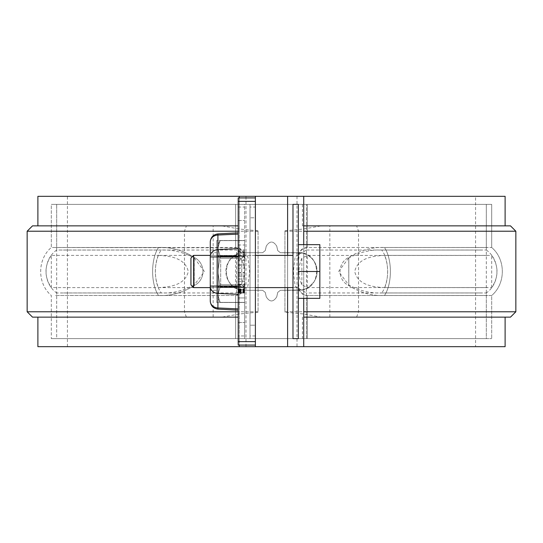 <?xml version="1.0" encoding="UTF-8"?>
<svg xmlns="http://www.w3.org/2000/svg" width="543" height="543" viewBox="0 0 543 543"><rect width="100%" height="100%" fill="white"/><g stroke="black" fill="none" stroke-linecap="round" stroke-linejoin="round"><path stroke-width="0.41" stroke-dasharray="2.71 2.04" d="M292.982 271.5L292.982 290.295L292.982 271.5M161.352 250.031L56.689 250.031L56.689 204.372L56.689 338.628L486.311 338.628L486.311 204.372L56.689 204.372L250.018 204.372L250.018 338.628L250.018 204.372L250.018 217.797L250.018 204.372L238.207 204.372L238.207 220.485L238.207 204.372L244.649 204.372L244.649 338.628L244.649 204.372L255.386 204.372L244.649 204.372L244.649 338.628L244.649 204.372L51.313 204.372L51.313 247.486C37.134 259.439 37.134 283.561 51.313 295.514L51.313 338.628L51.313 295.514C37.134 283.561 37.134 259.439 51.313 247.486L158.515 247.486L51.313 247.486L51.313 204.372L491.686 204.372L491.686 247.486C505.866 259.439 505.866 283.561 491.686 295.514L384.485 295.514C392.351 283.575 392.351 259.425 384.485 247.486L487.818 247.52L307.345 247.506L304.704 247.839L302.465 248.809L300.774 250.316L299.641 252.224L298.351 261.869L298.351 204.372L298.351 338.628L298.351 281.131L299.241 289.69L302.465 294.191L304.704 295.161L307.345 295.494L487.818 295.48L384.485 295.514C392.351 283.575 392.351 259.425 384.485 247.486L491.686 247.486C505.866 259.439 505.866 283.561 491.686 295.514L491.686 338.628L491.686 295.514L384.485 295.514C372.111 296.05 360.213 292.752 348.803 285.618C337.115 279.808 337.128 263.179 348.803 257.382C360.206 250.255 372.098 246.95 384.485 247.486L491.686 247.486L491.686 204.372L298.351 204.372L298.351 281.131C297.136 289.243 300.136 294.034 307.345 295.494L384.485 295.514C372.111 296.05 360.213 292.752 348.803 285.618C337.115 279.808 337.128 263.179 348.803 257.382C360.206 250.255 372.098 246.95 384.485 247.486L307.345 247.506C300.15 248.938 297.157 253.724 298.351 261.869L298.351 338.628L292.982 338.628L306.469 338.628L306.469 204.372L306.469 250.045L482.537 250.058L381.641 250.031C389.596 259.798 389.596 283.202 381.641 292.969L482.551 292.942L306.469 292.955L306.469 338.628L486.311 338.628L486.311 292.969L381.648 292.969C370.428 293.451 359.466 290.783 348.762 284.973L348.762 258.034C359.466 252.217 370.428 249.549 381.654 250.031L486.311 250.031L486.311 204.372L51.313 204.372L491.686 204.372L292.982 204.372L292.982 338.628L486.311 338.628L56.689 338.628L250.018 338.628L244.649 338.628L244.649 261.869C245.864 253.757 242.864 248.965 235.655 247.506L158.515 247.486C170.889 246.95 182.787 250.248 194.197 257.382C205.885 263.192 205.872 279.821 194.197 285.618C182.794 292.745 170.902 296.05 158.515 295.514L235.655 295.494C242.85 294.062 245.843 289.276 244.649 281.131L244.649 261.869L243.759 253.303L240.535 248.809L238.296 247.839L55.182 247.52L158.515 247.486C170.889 246.95 182.787 250.248 194.197 257.382C205.885 263.192 205.872 279.821 194.197 285.618C182.794 292.745 170.902 296.05 158.515 295.514L55.182 295.48L235.655 295.494L238.296 295.161L240.535 294.191L243.759 289.697L244.649 281.131L244.649 338.628L51.313 338.628L491.686 338.628L51.313 338.628L250.018 338.628L56.689 338.628L56.689 292.969L161.352 292.969C153.411 283.202 153.411 259.798 161.346 250.031C172.572 249.549 183.534 252.217 194.238 258.027M244.649 271.5L244.649 290.295L244.649 271.5M266.26 246.155L265.255 250.608L262.642 252.705L265.255 250.608L266.26 246.155C269.756 240.698 273.244 240.698 276.74 246.155C273.244 240.698 269.756 240.698 266.26 246.155C269.756 240.698 273.244 240.698 276.74 246.155L277.744 250.608L280.358 252.705L277.744 250.608L276.74 246.155L277.744 250.608L280.358 252.705L298.351 252.705C322.542 251.436 322.603 291.537 298.351 290.295C322.542 291.571 322.603 251.457 298.351 252.705L280.358 252.705L298.351 252.705L298.351 290.295L298.351 252.705L298.351 290.295L298.351 252.705L302.01 253.065L305.526 254.131L308.757 255.848L311.628 258.19L313.949 261.007C316.773 265.337 317.723 270.061 316.786 275.179L315.707 278.715L313.963 281.973L308.777 287.138L305.533 288.869L302.03 289.935L280.358 290.295L277.744 292.392L280.358 290.295L298.351 290.295L280.358 290.295L277.744 292.392L276.74 296.845C273.244 302.302 269.756 302.302 266.26 296.845C269.756 302.302 273.244 302.302 276.74 296.845L277.744 292.392L276.74 296.845C273.244 302.302 269.756 302.302 266.26 296.845L265.255 292.392L262.642 290.295L265.255 292.392L266.26 296.845L265.255 292.392L262.642 290.295L244.649 290.295C220.458 291.564 220.397 251.463 244.649 252.705C220.458 251.429 220.397 291.543 244.649 290.295L262.642 290.295L244.649 290.295L237.474 288.869L234.243 287.152L231.372 284.81L229.051 281.993L227.3 278.735C225.372 273.937 225.372 269.124 227.293 264.285L229.037 261.027L234.223 255.862L237.467 254.131L240.97 253.065L250.018 252.705L250.018 290.295L250.018 252.705L250.018 290.295L250.018 252.705L244.649 252.705L262.642 252.705L244.649 252.705L262.642 252.705L265.255 250.608L266.26 246.155L265.255 250.608L262.642 252.705L244.649 252.705L240.97 253.065L237.467 254.131L234.223 255.862L229.037 261.027L227.293 264.285C225.372 269.124 225.379 273.937 227.3 278.735L229.051 281.993L231.372 284.803L234.243 287.152L237.474 288.869L244.649 290.295L262.636 290.295L265.255 292.392L266.26 296.845C269.756 302.302 273.244 302.302 276.74 296.845L277.744 292.392L280.358 290.295L302.03 289.935L305.533 288.869L308.777 287.138L313.963 281.973L315.707 278.715L316.786 275.179L317.146 271.48L315.7 264.265L313.949 261.007L311.628 258.196L308.757 255.848L305.526 254.131L302.01 253.065L280.358 252.705L277.744 250.608L276.74 246.155C273.244 240.698 269.756 240.698 266.26 246.155M348.749 258.034L338.574 271.514L348.749 284.966M161.359 292.969L60.449 292.942L236.531 292.955L247.832 286.426L249.665 271.486L247.832 256.567L236.531 250.045L60.443 250.058L161.359 250.031M194.238 284.973C183.534 290.783 172.572 293.451 161.346 292.969M194.251 258.034L204.426 271.514L194.251 284.966L194.251 258.034M306.469 250.045L295.168 256.574L293.335 271.514L295.168 286.433L306.469 292.955M158.332 255.38C168.561 255.896 185.163 257.355 188.278 271.52C185.088 285.693 168.534 287.091 158.332 287.62L51.313 287.614L51.313 255.386L158.332 255.38M158.339 287.62L235.655 287.586C247.418 285.163 247.432 257.844 235.655 255.414L158.339 255.38C154.348 266.124 154.348 276.876 158.339 287.62M384.661 255.38L487.811 255.434L307.345 255.414L301.867 258.163C298.005 267.054 298.005 275.946 301.867 284.837L307.345 287.586L487.79 287.566L384.661 287.62M384.668 287.62C374.439 287.104 357.837 285.645 354.722 271.48C357.912 257.307 374.466 255.909 384.668 255.38L491.686 255.386C498.786 266.131 498.786 276.869 491.686 287.614L384.668 287.62C388.652 276.876 388.652 266.124 384.668 255.38M255.386 207.053L255.386 345.076L255.386 338.628L250.018 338.628L250.018 204.372L250.018 338.628L250.018 325.203L255.386 325.203L255.386 217.797L250.018 217.797L255.386 217.797L255.386 207.053L250.018 207.053M287.614 196.315L287.614 346.685L475.573 346.685L475.573 196.315L287.614 196.315L475.573 196.315M287.614 255.386L287.614 287.614M297.007 196.315L297.007 346.685L475.573 346.685M255.386 346.685L67.427 346.685L255.386 346.685L255.386 196.315L67.427 196.315L245.993 196.315L245.993 346.685M297.007 346.685L287.614 346.685M255.386 196.315L245.993 196.315M505.112 196.315L37.888 196.315M505.112 346.685L37.888 346.685M239.28 346.685L239.28 231.223L238.207 231.223M239.28 197.924L239.28 345.076M239.28 196.315L239.28 231.223M515.85 311.777L284.926 311.777L284.926 230.836L284.926 312.164L303.211 313.942L321.3 317.146L505.112 317.146L303.72 317.146L303.72 346.685M303.72 317.146L303.72 196.315M303.72 244.649L303.72 298.351M292.982 204.372L292.982 338.628L292.982 204.372M321.3 317.146L510.481 317.146M238.207 317.146L37.888 317.146L221.7 317.146L239.789 313.942L258.074 312.164L258.074 230.836L258.074 312.164M238.207 225.854L37.888 225.854L221.7 225.854L239.789 229.058L258.074 230.836M284.926 230.836L303.211 229.058L321.3 225.854L505.112 225.854L303.72 225.854M27.15 231.223L258.074 231.223M239.28 311.777L238.207 311.777M27.15 311.777L213.161 311.777L213.161 225.854L221.7 225.854M32.519 317.146L221.7 317.146M32.519 225.854L213.161 225.854M258.074 311.777L213.161 311.777L213.161 317.146M284.926 231.223L515.85 231.223M321.3 225.854L510.481 225.854M284.926 311.777L284.926 312.164M298.351 298.351L319.834 298.351L298.351 298.351L319.834 298.351L319.834 244.649L319.834 298.351L319.834 271.5L298.351 271.5L298.351 244.649L298.351 298.351L298.351 244.649L298.351 298.351L298.351 271.5L319.834 271.5L319.834 244.649L298.351 244.649M193.627 287.614L193.627 255.386L190.946 258.074L190.946 284.926L190.946 258.074L190.946 284.926L193.627 287.614L193.627 255.386L193.627 287.614L298.351 287.614L298.351 255.386L298.351 287.614L298.351 255.386L298.351 287.614L292.982 287.614M210.277 287.614L255.386 287.614M319.834 271.5L298.351 271.5M238.207 254.619L238.207 244.995L238.207 254.619L244.649 254.619L244.649 244.995L244.649 254.619M238.207 260.518L238.207 272.966L238.207 260.518L244.649 260.518L244.649 272.966L244.649 260.518M238.207 335.947L238.207 322.515L244.649 322.515L238.207 322.515L238.207 335.947L244.649 335.947M238.207 286.073L217.913 286.073L238.207 286.073L217.913 286.073L217.913 233.897C213.25 234.569 210.704 237.25 210.277 241.94L210.277 242.002A8.057 6.978 180 0 1 217.913 235.031L217.913 233.897L217.913 235.031L238.207 234.108L238.207 232.838L238.207 234.108L217.913 235.031L217.913 249.604L238.207 248.68L238.207 234.108L238.207 248.68L217.913 249.604L217.913 256.927L238.207 256.927L238.207 294.32L238.207 248.68L238.207 310.162L238.207 232.838L238.207 256.927L217.913 256.927L217.913 307.969A8.057 6.978 -0 0 1 210.277 300.998L210.277 252.705L210.277 290.295L210.277 252.705L210.277 286.073L210.277 252.705L216.725 252.705L216.725 290.295L216.725 252.705L216.725 290.295L216.725 252.705L210.277 252.705M238.207 256.927L217.913 256.927L217.913 293.396L238.207 294.32L238.207 310.162L238.207 294.32L217.913 293.396A8.057 6.978 -0 0 1 210.277 286.426L210.277 286.073L210.277 286.426A8.057 6.978 0 0 0 217.913 293.396L217.913 309.103L238.207 310.162M255.386 197.924L238.207 197.924L238.207 345.076L255.386 345.076M238.207 297.944L238.207 285.082L238.207 297.944L244.649 297.944L244.649 285.082L244.649 297.944L238.207 297.944L244.649 297.944M238.207 279.021L238.207 289.181L238.207 272.593L238.207 279.021L244.649 279.021L244.649 289.181L244.649 279.021M238.207 257.022L238.207 264.617L238.207 252.169L238.207 257.022L244.649 257.022L244.649 264.617L244.649 257.022M238.207 294.32L217.913 293.396L217.913 286.073L210.277 286.073L210.277 256.927L217.913 256.927L210.277 256.927L210.277 256.574A8.057 6.978 -0 0 1 217.913 249.604A8.057 6.978 -0 0 0 210.277 256.574L210.277 242.002A8.057 6.978 -0 0 1 217.913 235.031L217.913 256.927L210.277 256.927L210.277 301.06M238.207 259.764L244.649 259.764M238.207 252.169L244.649 252.169M244.649 302.505L244.649 240.495L244.649 302.505L244.649 240.495L244.649 302.505L216.725 302.505L216.725 240.495L216.725 302.505L244.649 302.505M244.649 293.016L238.207 293.03L244.649 293.016M255.386 338.628L255.386 325.203L250.018 325.203L250.018 338.628L238.207 338.628L255.386 338.628M216.725 240.495L216.725 255.997L216.725 240.495L244.649 240.495L216.725 240.495M244.649 287.003L216.725 287.003L244.649 287.003M244.649 255.997L216.725 255.997L244.649 255.997M238.207 220.485L244.649 220.485L238.207 220.485M238.207 285.082L244.649 285.082M238.207 286.188L244.649 286.188M238.207 293.037L244.649 293.037L238.207 293.037M238.207 292.989L244.649 292.989M238.207 292.955L244.649 292.955M238.207 292.915L244.649 292.915M238.207 292.86L244.649 292.86M238.207 292.799L244.649 292.799M238.207 292.725L244.649 292.725M238.207 292.643L244.649 292.643M238.207 292.555L244.649 292.555M238.207 292.46L244.649 292.46M238.207 292.351L244.649 292.351M238.207 292.236L244.649 292.236M238.207 292.114L244.649 292.114M238.207 291.985L244.649 291.985M238.207 291.849L244.649 291.849M238.207 291.7L244.649 291.7L238.207 291.679M238.207 291.55L244.649 291.55M238.207 291.387L244.649 291.387M238.207 291.224L244.649 291.224M238.207 291.055L244.649 291.055M238.207 290.878L244.649 290.878M238.207 290.695L244.649 290.695M238.207 290.512L244.649 290.512M238.207 290.322L244.649 290.322M238.207 290.125L244.649 290.125M238.207 289.928L244.649 289.928M238.207 289.731L244.649 289.731M238.207 289.555L244.649 289.555M238.207 289.385L244.649 289.385M238.207 289.209L244.649 289.209M238.207 289.032L244.649 289.032M238.207 288.856L244.649 288.856M238.207 265.371L244.649 265.371M238.207 272.966L244.649 272.966M238.207 268.106L244.649 268.106M238.207 284.328L244.649 284.328M238.207 289.181L244.649 289.181M238.207 275.016L244.649 275.016M238.207 272.593L244.649 272.593M238.207 276.455L244.649 276.455M238.207 281.593L244.649 281.593M238.207 251.606L244.649 251.606M238.207 249.848L244.649 249.848M238.207 250.69L244.649 250.69M238.207 244.995L244.649 244.995M238.207 264.617L244.649 264.617M220.125 302.376L217.797 294.754L217.797 298.351L217.797 294.754L220.125 302.376L244.649 302.376L244.649 286.752L244.649 302.376L220.125 302.376L244.649 302.376L220.125 302.376L217.797 294.754L217.797 248.246L217.797 294.754L220.125 287.132L217.797 294.754L217.797 298.351L217.797 294.754L220.125 302.376L244.649 302.376L220.125 302.376L217.797 298.351L220.125 302.376M217.797 248.246L217.797 244.649L217.797 248.246L220.125 240.624L244.649 240.624L244.649 256.248L244.649 240.624L220.125 240.624L244.649 240.624L220.125 240.624L244.649 240.624L220.125 240.624L217.797 248.246L217.797 271.5L220.125 287.132L244.649 287.132L244.649 256.248L244.649 287.132L220.125 287.132L220.125 286.752L244.649 286.752L244.649 255.868L244.649 286.752L220.125 286.752L217.797 271.5L220.125 256.248L244.649 256.248L220.125 256.248L217.797 271.5L217.797 244.649L217.797 248.246L220.125 240.624L217.797 248.246L220.125 256.248L220.125 255.868L244.649 255.868L220.125 255.868L217.797 248.246L220.125 256.248L244.649 256.248L220.125 256.248L217.797 271.5L217.797 294.754L217.797 271.5L220.125 286.752L217.797 294.754L220.125 287.132L244.649 287.132L220.125 287.132L220.125 286.752L244.649 286.752L220.125 286.752L217.797 271.5L220.125 255.868L244.649 255.868L220.125 255.868L217.797 248.246M217.797 257.545L217.797 287.614L217.797 257.545M244.649 257.545L244.649 287.614L244.649 257.545M220.702 260.063L220.702 284.702L220.702 260.063M241.744 260.063L241.744 284.702L241.744 260.063M236.531 292.955L236.531 250.045M307.345 295.494L307.345 338.628L307.345 295.494M235.655 295.494L235.655 338.628L235.655 295.494M235.655 204.372L235.655 247.506L235.655 204.372M307.345 204.372L307.345 247.506L307.345 204.372M348.803 285.618L348.803 257.382L348.803 285.618M194.197 285.618L194.197 257.382L194.197 285.618M158.515 295.514C150.649 283.575 150.649 259.425 158.515 247.486C150.649 259.425 150.649 283.575 158.515 295.514M235.655 255.414L235.655 287.586M301.867 284.837L301.867 258.163M307.345 287.586L307.345 255.414M302.444 204.372L302.444 225.854M302.403 225.854L307.345 225.854M307.345 317.146L302.403 317.146M302.444 317.146L302.444 338.628M186.385 317.146L184.471 311.777L184.471 231.223L186.385 225.854M329.839 317.146L329.839 225.854M356.615 317.146L358.529 311.777L358.529 231.223L356.615 225.854M238.207 207.053L244.649 207.053M238.207 308.892L217.913 307.969L238.207 308.892L217.913 307.969L217.913 293.396A8.057 6.978 -0 0 1 210.277 286.426M255.386 335.947L250.018 335.947M238.207 234.108L217.913 235.031A8.057 6.978 180 0 0 210.277 242.002M238.207 248.68L217.913 249.604A8.057 6.978 -0 0 0 210.277 256.574M217.913 307.969A8.057 6.978 180 0 1 210.277 300.998A8.057 6.978 0 0 0 217.913 307.969M210.277 286.073L217.913 286.073L210.277 286.073M486.311 250.031C500.47 259.846 500.47 283.154 486.311 292.969M56.689 250.031C42.53 259.846 42.53 283.154 56.689 292.969M244.649 290.295L250.018 290.295L244.649 290.295M292.982 290.295L298.351 290.295L292.982 290.295M292.982 252.705L298.351 252.705L292.982 252.705M51.313 255.386C44.214 266.131 44.214 276.869 51.313 287.614M491.686 287.614L491.686 255.386M67.427 346.685L67.427 196.315M210.277 255.386L255.386 255.386M292.982 255.386L193.627 255.386M216.725 290.295L210.277 290.295L216.725 290.295M217.913 233.897L238.207 232.838M217.797 244.649L220.125 240.624L217.797 244.649M220.702 258.298L217.797 255.386L220.702 258.298L241.744 258.298L244.649 255.386L241.744 258.298L220.702 258.298M220.702 284.702L217.797 287.614L220.702 284.702L241.744 284.702L244.649 287.614L241.744 284.702L220.702 284.702"/><path stroke-width="0.81" d="M292.982 338.628L292.982 204.372L298.351 204.372L298.351 338.628L292.982 338.628M37.888 225.854L37.888 196.315L287.614 196.315L287.614 255.386M287.614 287.614L287.614 346.685L37.888 346.685L37.888 317.146M287.614 196.315L505.112 196.315L505.112 225.854M287.614 346.685L505.112 346.685L505.112 317.146M255.386 196.315L255.386 201.372L238.207 201.372L238.207 197.924L255.386 197.924M255.386 201.372L255.386 346.685M239.28 196.315L239.28 197.924M239.28 345.076L239.28 346.685M303.72 196.315L303.72 244.649M303.72 298.351L303.72 346.685M303.72 225.854L510.481 225.854L515.85 231.223L515.85 311.777L510.481 317.146L303.72 317.146M238.207 231.223L27.15 231.223L27.15 311.777L238.207 311.777M238.207 317.146L32.519 317.146L27.15 311.777M238.207 225.854L32.519 225.854L27.15 231.223M515.85 311.777L303.72 311.777M515.85 231.223L303.72 231.223M298.351 271.5L319.834 271.5L319.834 244.649L298.351 244.649M193.627 287.614L190.946 284.926L190.946 258.074L193.627 255.386L193.627 287.614L210.277 287.614M255.386 287.614L292.982 287.614M319.834 271.5L319.834 298.351L298.351 298.351M255.386 345.076L238.207 345.076L238.207 201.372M238.207 286.073L210.277 286.073L210.277 301.06L210.277 256.574A8.057 6.978 -0 0 1 217.913 249.604L217.913 233.897L238.207 232.838M238.207 256.927L210.277 256.927L210.277 256.574M210.277 252.705L210.277 241.94C210.704 237.25 213.25 234.569 217.913 233.897M238.207 308.892L217.913 307.969A8.057 6.978 180 0 1 210.277 300.998L210.277 301.06C210.704 305.75 213.25 308.431 217.913 309.103L217.913 249.604L238.207 248.68M238.207 234.108L217.913 235.031A8.057 6.978 -0 0 0 210.277 242.002M238.207 294.32L217.913 293.396A8.057 6.978 0 0 1 210.277 286.426M255.386 341.628L238.207 341.628M193.627 255.386L210.277 255.386M255.386 255.386L292.982 255.386M210.277 301.06C210.704 305.75 213.25 308.431 217.913 309.103L238.207 310.162"/></g></svg>
